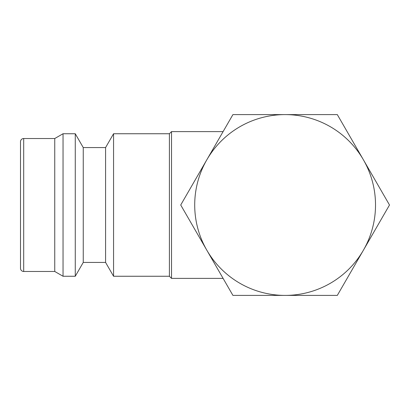 <?xml version="1.0" encoding="UTF-8"?>
<svg xmlns="http://www.w3.org/2000/svg" width="410" height="410" viewBox="0 0 410 410"><rect width="100%" height="100%" fill="white"/><g stroke="black" fill="none" stroke-linecap="round" stroke-linejoin="round"><path stroke-width="0.61" d="M83.25 147.569L75.266 133.742L75.266 276.258L83.25 262.431L83.25 147.569L105.585 147.569L113.565 133.742L169.397 133.742L171.523 131.615L171.523 278.385L223.096 278.385L180.723 205L208.357 157.138M169.397 133.742L169.397 276.258L171.523 278.385M113.565 133.742L113.565 276.258L169.397 276.258M105.585 147.569L105.585 262.431L113.565 276.258M23.693 138.529L23.693 271.471A3.193 3.193 0 0 1 20.5 268.284L20.5 141.716A3.193 3.193 0 0 1 23.693 138.529L54.75 138.529L63.043 133.742L63.043 276.258L75.266 276.258M54.75 138.529L54.75 271.471L63.043 276.258M389.5 205L337.307 114.6L285.114 114.6A90.4 90.4 0 0 0 206.824 250.202L232.921 295.4L337.307 295.4L363.404 250.202A90.4 90.4 0 0 0 285.114 114.6L232.921 114.6L180.723 205L206.824 250.202A90.4 90.4 0 0 0 363.404 250.202L389.5 205M20.5 252.862L20.5 157.138M208.357 252.862L223.096 278.385M171.523 131.615L223.096 131.615M63.043 133.742L75.266 133.742M23.693 271.471L54.75 271.471M83.25 262.431L105.585 262.431"/></g></svg>
